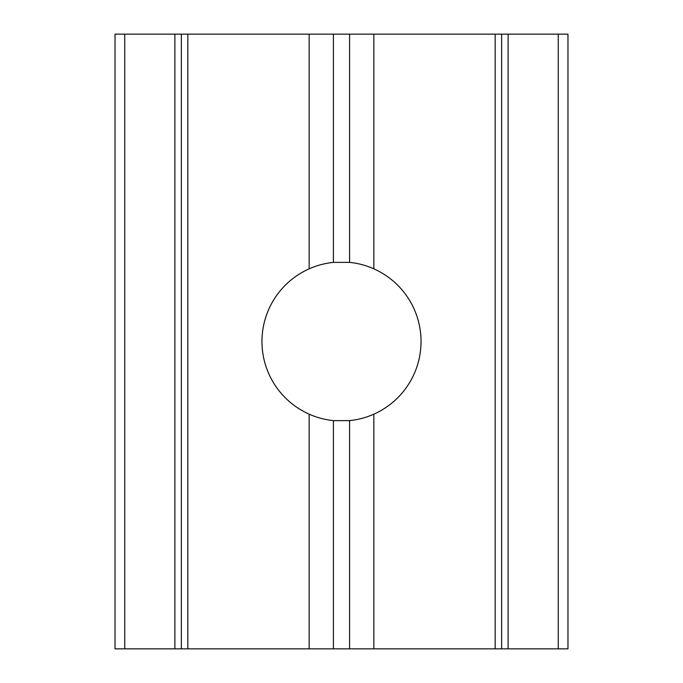 <?xml version="1.0" encoding="UTF-8"?>
<svg xmlns="http://www.w3.org/2000/svg" width="683" height="683" viewBox="0 0 683 683"><rect width="100%" height="100%" fill="white"/><g stroke="black" fill="none" stroke-linecap="round" stroke-linejoin="round"><path stroke-width="1.02" d="M333.415 420.626L349.585 420.626C358.02 419.755 366.105 417.603 373.849 414.163A79.535 79.535 0 0 0 373.849 268.837C366.105 265.397 358.02 263.245 349.585 262.374L333.415 262.374C324.98 263.245 316.895 265.397 309.151 268.837A79.535 79.535 0 0 0 309.151 414.163C316.895 417.603 324.98 419.755 333.415 420.626L333.415 648.85L187.825 648.85L187.825 34.15L181.354 34.15L181.354 648.85L187.825 648.85M558.259 648.85L501.646 648.85L501.646 34.15L558.259 34.15L558.259 648.85L567.966 648.85L567.966 34.15L558.259 34.15M124.741 34.15L115.034 34.15L115.034 648.85L124.741 648.85L124.741 34.15L181.354 34.15M187.825 34.15L495.175 34.15L495.175 648.85L501.646 648.85M501.646 34.15L495.175 34.15M333.415 648.85L495.175 648.85M181.354 648.85L124.741 648.85M373.849 648.85L373.849 414.163M373.849 268.837L373.849 34.15M309.151 34.15L309.151 268.837M309.151 414.163L309.151 648.85M349.585 648.85L349.585 420.626M349.585 262.374L349.585 34.15M333.415 34.15L333.415 262.374M174.882 34.15L174.882 648.85M508.118 34.15L508.118 648.85"/></g></svg>
